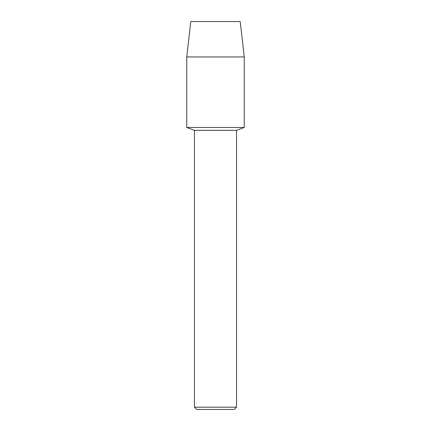 <?xml version="1.0" encoding="UTF-8"?>
<svg xmlns="http://www.w3.org/2000/svg" width="431" height="431" viewBox="0 0 431 431"><rect width="100%" height="100%" fill="white"/><g stroke="black" fill="none" stroke-linecap="round" stroke-linejoin="round"><path stroke-width="0.65" d="M240.212 21.55L190.788 21.55L240.212 21.55L244.242 56.946L244.242 127.463L215.5 127.463L244.242 127.463L236.549 130.34L236.549 407.187L194.451 407.187L196.714 409.45L234.286 409.45L236.549 407.187M194.451 407.187L194.451 130.34L236.549 130.34M190.788 21.55L186.758 56.946L186.758 127.463L215.5 127.463L186.758 127.463L194.451 130.34M186.758 56.946L244.242 56.946"/></g></svg>
